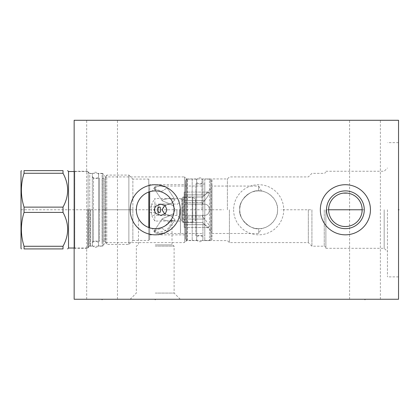 <?xml version="1.0" encoding="UTF-8"?>
<svg xmlns="http://www.w3.org/2000/svg" width="420" height="420" viewBox="0 0 420 420"><rect width="100%" height="100%" fill="white"/><g stroke="black" fill="none" stroke-linecap="round" stroke-linejoin="round"><path stroke-width="0.32" stroke-dasharray="2.1 1.58" d="M74.156 299.255L74.156 120.283L398.543 120.283L398.543 299.255L74.156 299.255M74.156 248.404L74.156 171.14L74.156 248.404A1.79 1.79 0 0 1 74.76 248.294L88.116 248.294L88.116 171.25L88.116 248.294M233.62 209.769A25.058 25.058 0 0 0 258.678 234.827A25.058 25.058 0 0 0 283.731 209.769A25.058 25.058 0 0 0 258.678 184.716A25.058 25.058 0 0 0 233.62 209.769M155.227 299.255L180.285 299.255L155.227 299.255L155.227 298.798L155.227 299.255M364.985 299.255L349.592 299.255L380.378 299.255L364.985 299.255L364.985 298.798M102.076 299.255L86.683 299.255L117.469 299.255L102.076 299.255L102.076 298.798M364.985 120.283L349.592 120.283L364.985 120.283M102.076 120.283L86.683 120.283L102.076 120.283M398.543 209.769L398.543 276.885L398.543 142.658L398.543 209.769L398.087 209.769M387.445 209.769L387.445 276.885L387.445 209.769M384.179 209.769L384.179 248.294L384.179 209.769M343.292 193.127L342.248 193.289M341.208 193.52L340.174 193.825M339.623 194.014L339.145 194.197M338.137 194.639L337.15 195.153M336.184 195.741L335.26 196.397M334.373 197.117L333.942 197.5M333.538 197.894L332.756 198.728M332.036 199.61L331.38 200.534M330.792 201.49L330.278 202.477M329.831 203.485L329.564 204.183M329.459 204.509L329.149 205.548M328.913 206.593L328.744 207.648M364.361 209.769L362.166 209.769L362.135 208.709M362.03 207.648L361.862 206.593M361.625 205.548L361.321 204.509M361.163 204.062L360.943 203.485M360.497 202.477L359.982 201.49M359.394 200.534L358.738 199.61M358.019 198.728L357.242 197.894M356.811 197.479L356.401 197.117M355.519 196.397L354.59 195.741M353.624 195.153L352.637 194.639M351.629 194.197L351.104 193.998M350.606 193.825L349.571 193.52M348.526 193.289L347.482 193.127M325.878 209.769L325.878 248.294L325.878 209.769M326.597 209.769L328.608 209.769L328.645 210.835M328.744 211.895L328.913 212.951M329.149 213.995L329.459 215.035M329.616 215.497L329.831 216.059M330.278 217.066L330.792 218.053M331.38 219.009L332.036 219.933M332.756 220.815L333.538 221.65M333.968 222.065L334.373 222.427M335.26 223.146L336.184 223.802M337.15 224.39L338.137 224.905M339.145 225.346L339.675 225.545M340.174 225.719L341.208 226.018M342.248 226.254L343.292 226.417M347.482 226.417L348.526 226.254M349.571 226.018L350.606 225.719M351.146 225.53L351.629 225.346M352.637 224.905L353.63 224.385M354.59 223.802L355.519 223.146M356.401 222.427L356.832 222.043M357.242 221.65L358.019 220.815M358.738 219.933L359.394 219.009M359.982 218.053L360.497 217.066M360.943 216.059L361.2 215.376M361.321 215.035L361.625 213.995M361.862 212.945L362.03 211.895M324.25 209.769L324.25 246.194L324.25 209.769M311.918 209.769L311.918 246.194L311.918 209.769M308.338 209.769L308.338 242.613L308.338 209.769M239.794 209.769C238.912 200.576 249.134 190.323 258.122 190.895C267.304 189.672 278.502 200.083 277.557 209.769C278.439 218.967 268.217 229.215 259.229 228.643C250.047 229.871 238.849 219.455 239.794 209.769C238.13 200.655 251.129 189.315 258.678 190.89C251.134 189.315 238.13 200.655 239.794 209.769A18.879 18.879 0 0 1 258.678 190.89A18.879 18.879 0 0 1 277.557 209.769A18.879 18.879 0 0 1 258.678 228.653A18.879 18.879 0 0 1 239.794 209.769C238.13 218.888 251.134 230.228 258.678 228.653C251.134 230.228 238.13 218.888 239.794 209.769M229.415 209.769L229.415 242.613L229.415 209.769M261.597 191.116L258.678 186.06L258.678 190.89C262.621 191.153 262.621 191.153 258.678 190.89C262.621 191.153 262.621 191.153 258.678 190.89L258.678 186.06L212.053 186.06L212.053 233.483L258.678 233.483L258.678 228.653C262.621 228.391 262.621 228.391 258.678 228.653C262.621 228.391 262.621 228.391 258.678 228.653L258.678 233.483L261.597 228.428M212.053 233.483L212.053 186.06M227.399 209.769L227.399 178.941L227.399 209.769M201.941 209.769L201.941 178.941L201.941 209.769M180.464 209.769L180.464 233.531L180.464 209.769M180.437 209.769L180.437 233.483L180.437 209.769M172.242 201.584L174.079 208.709M173.99 207.638L173.838 206.572M173.801 206.357L173.623 205.501M173.339 204.435L172.993 203.375M172.909 203.138L172.573 202.314M172.079 201.254L171.512 200.209L172.079 201.254M170.856 199.174L170.116 198.156L170.856 199.174M169.291 197.174L168.383 196.229L169.291 197.174M167.402 195.337L168.121 195.977M164.131 193.121L163.018 192.57L164.131 193.121M160.871 191.751L159.857 191.468L160.871 191.751M158.881 191.247L157.946 191.084L158.881 191.247M157.028 190.974L155.227 190.89L157.028 190.974M161.096 191.825L161.695 192.029M154.98 228.653L155.227 228.653C146.381 229.52 135.776 219.644 136.358 210.347C135.098 200.771 145.898 189.966 155.227 190.89L155.227 186.06L155.227 190.89C164.078 190.024 174.683 199.899 174.101 209.197C175.361 218.773 164.561 229.577 155.227 228.653L157.028 228.569M157.946 228.459L158.209 228.417M159.857 228.076L160.871 227.792M161.931 227.425L162.64 227.136M163.018 226.973L164.131 226.422M165.254 225.771L171.764 218.888M166.352 225.031L167.402 224.207M168.383 223.314L169.291 222.369M170.116 221.382L170.856 220.369M171.512 219.334L172.079 218.29M172.573 217.229L172.914 216.389M172.993 216.169L173.339 215.108M173.623 214.037L173.812 213.129M173.838 212.972L173.99 211.906M174.111 209.769L172.672 217.004M172.489 217.429L171.675 219.046C170.798 228.711 165.317 233.016 155.227 231.961L153.442 228.569L152.927 228.512M157.054 228.564L157.967 228.454M159.794 228.091L160.708 227.84M160.839 227.797L161.616 227.54M162.529 227.183L163.433 226.779M164.152 226.412L165.26 225.771M171.901 218.631L171.675 219.046M152.502 228.454L151.562 228.291M150.623 228.081L149.688 227.819L149.683 239.568L148.785 240.466L148.785 227.519M149.489 227.761L148.748 227.509M147.814 227.136L146.885 226.711M145.966 226.222L145.058 225.677M144.532 225.33L144.17 225.073M142.49 223.708L142.191 223.429M142.054 223.298L141.729 222.973M140.427 221.498L140.081 221.041M139.498 220.216L138.936 219.319M138.915 219.277L138.742 218.972M138.747 218.983L138.899 219.245M138.92 219.287L139.466 220.164M140.044 220.994L140.38 221.429M141.661 222.905L141.96 223.204M144.091 225.015L144.391 225.23M144.974 225.624L145.882 226.175M146.8 226.669L147.73 227.099M148.664 227.477L149.389 227.724M149.604 227.792L150.538 228.06M151.478 228.275L152.15 228.401M152.418 228.443L153.353 228.559M152.901 228.506L153.505 228.575M153.557 228.58L153.899 228.606M154.282 228.627L154.723 228.648M153.878 190.937L153.541 190.964L153.878 190.937M153.478 190.969L152.308 191.116L153.478 190.969M88.116 247.133L88.116 172.41L88.116 247.133L89.743 246.194L102.076 246.194L105.656 242.613L184.579 242.613L184.579 176.93L186.071 178.421A1.79 1.79 0 0 0 187.336 178.941L211.16 178.941L212.053 179.839L212.053 239.704L212.053 179.839M88.116 172.41L89.743 173.35L89.743 246.194L89.743 173.35L102.076 173.35L102.076 246.194L102.076 173.35L105.656 176.93L105.656 242.613L105.656 176.93L184.579 176.93L184.579 242.613L186.071 241.122A1.79 1.79 0 0 1 187.336 240.597L211.16 240.597L211.16 178.941L211.16 240.597L212.053 239.704M74.156 171.14A1.79 1.79 0 0 0 74.76 171.25L88.116 171.25M155.227 244.886L172.006 244.886L155.227 244.886M155.227 231.961L155.227 228.653M155.227 246.104L174.111 246.104L155.227 246.104M155.227 293.081L174.111 293.081L155.227 293.081M345.387 228.653A18.879 18.879 0 0 0 364.271 209.769A18.879 18.879 0 0 0 345.387 190.89A18.879 18.879 0 0 0 326.508 209.769A18.879 18.879 0 0 0 345.387 228.653M63.016 173.271L24.05 173.271L24.05 170.62L63.016 170.62L63.016 173.271C69.184 184.553 69.184 195.835 63.016 207.123L63.016 212.42L24.05 212.42C20.517 223.708 20.517 234.99 24.05 246.272L24.05 248.923L63.016 248.923L63.016 246.272L24.05 246.272M63.016 212.42C69.184 223.708 69.184 234.99 63.016 246.272M63.016 207.123L24.05 207.123L24.05 212.42M68.518 171.518L68.518 248.026M21 171.292L21 248.252M24.05 173.271C20.517 184.553 20.517 195.835 24.05 207.123M88.116 209.769L88.116 247.758L88.116 209.769M92.321 209.769L92.321 246.015L92.321 209.769M98.585 177.513L98.585 242.03L98.585 177.513A0.892 0.892 0 0 0 99.477 178.406L99.477 209.769L99.477 178.406L93.482 178.406L93.482 209.769L93.482 178.406L92.321 177.245M98.585 242.03A0.892 0.892 0 0 1 99.477 241.138L99.477 209.769L99.477 241.138L93.482 241.138L93.482 209.769L93.482 241.138L92.321 242.298M98.585 173.576L98.585 245.968L98.585 173.576L103.058 173.576L103.058 245.968L98.585 245.968M103.058 173.576L103.058 245.968M103.058 177.513L103.058 242.03L103.058 177.513A0.892 0.892 0 0 1 102.165 178.406L102.165 241.138A0.892 0.892 0 0 1 103.058 242.03M102.165 241.138L102.165 178.406L104.176 178.406L104.176 241.138L104.176 178.406L105.184 177.823L105.184 209.769L105.184 177.823L106.759 175.093L106.759 209.769L106.759 175.093L128.877 175.093L128.877 244.445L128.877 175.093L132.857 179.078L132.857 209.769L132.857 179.078L148.785 179.078L148.785 240.466L132.857 240.466L132.857 209.769L132.857 240.466L128.877 244.445L106.759 244.445L106.759 209.769L106.759 244.445L105.184 241.715L105.184 209.769L105.184 241.715L104.176 241.138L102.165 241.138M149.683 191.725L149.683 239.568M149.683 184.669L149.683 234.875L149.683 184.669L185.656 184.669L185.656 234.875L149.683 234.875M148.785 192.024L148.785 179.078L149.683 179.97M166.966 209.769L165.317 205.874L160.876 204.178L155.788 206.105L154.051 209.769L155.788 213.439L160.876 215.366L165.317 213.67L166.966 209.769M166.966 231.509L161.931 228.218L154.334 230.69L154.051 231.509L159.81 233.735L166.74 232.244L166.966 231.509L166.74 232.244L159.81 233.735L154.051 231.509L154.334 230.69L161.931 228.218L166.966 231.509M166.966 188.034L166.74 187.299L159.81 185.808L154.051 188.034L154.334 188.848L161.931 191.321L166.966 188.034L161.931 191.321L154.334 188.848L154.051 188.034L159.81 185.808L166.74 187.299L166.966 188.034M185.656 184.669L185.656 234.875M185.656 180.464L185.656 239.08L185.656 180.464L186.995 179.125L186.995 240.419L186.995 179.125L192.187 179.125L192.187 240.419L192.187 179.125M185.656 239.08L186.995 240.419L192.187 240.419M192.187 179.167L192.187 240.377L192.187 179.167L196.66 179.167L196.66 240.377L192.187 240.377M196.66 179.167L196.66 240.377M196.66 183.104L196.66 236.439L196.66 183.104A0.892 0.892 0 0 1 195.767 183.997L195.767 235.541A0.892 0.892 0 0 1 196.66 236.439M195.767 183.997L204.803 183.997L204.803 235.541L195.767 235.541L195.767 183.997M204.803 183.997L204.803 235.541M204.803 179.125L204.803 240.419L204.803 179.125L209.459 179.125L209.459 240.419L204.803 240.419M210.798 180.464L209.459 179.125L209.459 240.419L210.798 239.08L210.798 180.464L210.798 239.08M210.798 188.785L210.798 230.753L210.798 188.785L202.613 197.006L204.855 194.885L202.613 197.006L184.222 197.006L184.222 202.597L184.222 192.087L184.222 202.597L184.222 192.087L184.222 197.006L202.613 197.006L183.041 196.975L183.041 222.569L182.254 221.203L182.254 198.34L182.254 221.203A12.574 12.574 0 0 1 181.923 221.046L181.923 209.769L181.923 221.046L154.87 221.046L151.573 215.339L151.573 204.204L151.573 215.339L158.629 215.339L158.629 209.769L158.629 215.339M210.798 230.753L202.613 222.537L204.855 224.658L202.613 222.537L183.041 222.569L183.041 196.975L182.254 198.34A12.574 12.574 0 0 0 181.923 198.497L181.923 209.769L181.923 198.497L154.87 198.497L154.87 221.046L154.87 198.497L151.573 204.204L158.629 204.204L158.629 209.769L158.629 204.204M204.855 224.658L208.824 227.456L208.971 225.015L204.855 219.067L202.613 216.941L204.855 219.067L208.971 225.015L208.824 227.456L204.855 224.658L184.222 224.658L184.222 222.537L184.222 227.456L184.222 224.658L204.855 224.658M202.613 215.366L202.613 216.941L184.222 216.941L184.222 227.456L184.222 216.941L202.613 216.941L202.613 215.366L184.222 215.366L184.222 204.178L184.222 215.366L184.222 204.178L184.222 215.366L202.613 215.366M204.855 215.366C210.971 214.909 210.971 204.629 204.855 204.178L202.613 204.178L204.855 204.178C210.971 204.635 210.971 214.909 204.855 215.366L184.222 215.366L204.855 215.366M202.613 202.597L202.613 204.178L184.222 204.178L202.613 204.178L202.613 202.597L184.222 202.597L202.613 202.597L204.855 200.477L202.613 202.597M204.855 200.477L208.971 194.523L208.824 192.087L204.855 194.885L208.824 192.087L208.971 194.523L204.855 200.477L184.222 200.477L204.855 200.477M202.613 222.537L184.222 222.537L202.613 222.537M204.855 204.178L184.222 204.178L204.855 204.178M164.855 214.069L169.349 215.366L173.376 213.827L174.951 209.769L173.376 213.827L169.349 215.366L163.837 213.328L162.031 209.769L163.837 206.215L169.349 204.178L173.376 205.716L174.951 209.769L173.376 205.716L169.349 204.178L164.855 205.469M174.951 219.534L174.757 220.216L168.284 221.046L162.031 219.534L162.351 218.668L170.341 215.523L174.951 219.534L170.341 215.523L162.351 218.668L162.031 219.534L168.284 221.046L174.757 220.216L174.951 219.534M174.951 200.004L170.341 204.02L162.351 200.876L162.031 200.004L168.284 198.497L174.757 199.322L174.951 200.004L174.757 199.322L168.284 198.497L162.031 200.004L162.351 200.876L170.341 204.02L174.951 200.004M158.629 209.769L158.629 215.497L158.629 209.769M179.566 209.769L179.566 218.584L179.566 209.769M179.566 218.584A13.96 13.96 0 0 0 183.829 222.091L183.829 209.769L183.829 222.091L192.722 222.091L192.722 209.769L192.722 222.091L195.494 220.49L195.494 209.769L195.494 220.49M195.494 199.054L195.494 209.769L195.494 199.054L192.722 197.453L192.722 209.769L192.722 197.453L183.829 197.453L183.829 209.769L183.829 197.453A13.96 13.96 0 0 0 179.566 200.959M149.683 206.997L149.683 212.546L149.683 206.997L159.679 206.997M149.683 212.546L159.679 212.546M98.585 175.277C98.779 171.234 92.127 171.234 92.321 175.277L92.321 244.267C92.127 240.23 98.779 240.23 98.585 244.267C98.779 248.309 92.127 248.309 92.321 244.267L92.321 175.277C92.127 179.314 98.779 179.314 98.585 175.277L98.585 244.267L98.585 175.277M202.923 180.868C203.117 176.825 196.466 176.825 196.66 180.868L196.66 238.675C196.466 234.633 203.117 234.633 202.923 238.675C203.117 242.718 196.466 242.718 196.66 238.675L196.66 180.868C196.466 184.905 203.117 184.905 202.923 180.868L202.923 238.675L202.923 180.868M310.711 209.769L281.137 209.769M389.146 299.255L378.409 299.255M338.173 299.255L302.311 299.255L338.173 299.255M312.317 299.255L318.707 299.255M320.24 299.255L324.844 299.255M321.778 299.255L322.544 299.255M283.731 299.255L292.168 299.255M266.752 299.255L262.663 299.255L266.752 299.255M260.106 299.255L270.848 299.255L260.106 299.255M338.137 299.255L346.195 299.255M249.548 299.255L258.494 299.255M190.486 299.255L186.905 299.255M92.053 299.255L83.102 299.255L92.053 299.255M157.379 299.255L146.638 299.255M73.7 209.769L74.613 209.769L73.7 209.769M103.262 209.769L132.857 209.769M212.053 209.769L223.472 209.769M21 209.769L210.798 209.769M74.76 248.294L74.76 171.25L74.76 248.294M186.071 241.122L186.071 178.421L186.071 241.122M187.336 240.597L187.336 178.941L187.336 240.597M87.848 209.769L87.848 248.026L87.848 209.769M88.337 209.769L88.337 247.091L88.337 209.769M90.106 209.769L90.106 246.073L90.106 209.769M90.326 209.769L90.326 246.015L90.326 209.769M204.855 219.067L184.222 219.067L204.855 219.067M204.855 194.885L184.222 194.885L204.855 194.885M176.883 209.769L176.883 215.497L176.883 209.769M398.543 276.885L387.445 276.885M398.543 142.658L387.445 142.658M325.878 248.294L384.179 248.294L387.445 251.559M325.878 171.25L384.179 171.25L387.445 167.979M201.941 240.597L227.399 240.597L229.415 242.613L308.338 242.613L311.918 246.194L324.25 246.194L325.878 247.133M201.941 178.941L227.399 178.941L229.415 176.93L308.338 176.93L311.918 173.35L324.25 173.35L325.878 172.41M201.941 233.531L155.227 233.483L152.308 228.428M201.941 186.013L155.227 186.06L152.308 191.116M130.174 299.255L136.348 293.081L136.348 246.104L138.453 244.886L138.453 218.431M180.285 299.255L174.111 293.081L174.111 246.104L172.006 244.886L172.006 218.431M349.592 299.255L349.592 120.283M380.378 299.255L380.378 120.283M86.683 299.255L86.683 120.283M117.469 299.255L117.469 120.283M88.116 171.785L87.848 171.518L74.156 171.518M74.156 248.026L87.848 248.026L88.116 247.758M92.321 246.015L90.106 246.073L88.116 247.48M92.321 173.528L90.106 173.471L88.116 172.064M184.222 227.456L208.824 227.456L184.222 227.456M184.222 192.087L208.824 192.087L184.222 192.087M179.566 217.576C177.896 215.57 177.004 214.883 176.883 215.497L158.629 215.497M158.629 204.047L176.883 204.047C177.03 204.65 177.922 203.957 179.566 201.968M162.351 218.668L154.334 230.69L162.351 218.668M174.757 220.216L166.74 232.244L174.757 220.216M169.349 204.178L160.876 204.178L169.349 204.178M169.349 215.366L160.876 215.366L169.349 215.366M174.757 199.322L166.74 187.299L174.757 199.322M162.351 200.876L154.334 188.848L162.351 200.876"/><path stroke-width="0.63" d="M74.156 120.283L74.156 299.255L398.543 299.255L398.543 120.283L74.156 120.283M345.387 234.827A25.058 25.058 0 0 1 320.334 209.769A25.058 25.058 0 0 1 345.387 184.716A25.058 25.058 0 0 1 370.445 209.769A25.058 25.058 0 0 1 345.387 234.827M155.227 234.827A25.058 25.058 0 0 1 130.174 209.769A25.058 25.058 0 0 1 155.227 184.716A25.058 25.058 0 0 1 180.285 209.769A25.058 25.058 0 0 1 155.227 234.827M347.482 193.127L343.292 193.127M342.248 193.289L341.208 193.52M340.174 193.825L339.623 194.014M339.145 194.197L338.137 194.639M337.15 195.153L336.184 195.741M335.26 196.397L334.373 197.117M333.942 197.5L333.538 197.894M332.756 198.728L332.036 199.61M331.38 200.534L330.792 201.49M330.278 202.477L329.831 203.485M329.564 204.183L329.459 204.509M329.149 205.548L328.913 206.593M328.744 207.648L328.608 209.769L362.166 209.769L362.03 211.895M362.135 208.709L362.03 207.648M361.862 206.593L361.625 205.548M361.321 204.509L361.163 204.062M360.943 203.485L360.497 202.477M359.982 201.49L359.394 200.534M358.738 199.61L358.019 198.728M357.242 197.894L356.811 197.479M356.401 197.117L355.519 196.397M354.59 195.741L353.624 195.153M352.637 194.639L351.629 194.197M351.104 193.998L350.606 193.825M349.571 193.52L348.526 193.289M328.645 210.835L328.744 211.895M328.913 212.951L329.149 213.995M329.459 215.035L329.616 215.497M329.831 216.059L330.278 217.066M330.792 218.053L331.38 219.009M332.036 219.933L332.756 220.815M333.538 221.65L333.968 222.065M334.373 222.427L335.26 223.146M336.184 223.802L337.15 224.39M338.137 224.905L339.145 225.346M339.675 225.545L340.174 225.719M341.208 226.018L342.248 226.254M343.292 226.417L345.387 226.548A16.779 16.779 0 0 1 328.608 209.769A16.779 16.779 0 0 1 345.387 192.99A16.779 16.779 0 0 1 362.166 209.769A16.779 16.779 0 0 1 345.387 226.548L347.482 226.417M348.526 226.254L349.571 226.018M350.606 225.719L351.146 225.53M351.629 225.346L352.637 224.905M353.63 224.385L354.59 223.802M355.519 223.146L356.401 222.427M356.832 222.043L357.242 221.65M358.019 220.815L358.738 219.933M359.394 219.009L359.982 218.053M360.497 217.066L360.943 216.059M361.2 215.376L361.321 215.035M361.625 213.995L361.862 212.945M174.079 208.709L173.99 207.638M173.623 205.501L173.339 204.435M172.573 202.314L172.242 201.584M171.512 200.209L170.856 199.174L171.512 200.209M170.116 198.156L169.291 197.174L170.116 198.156M168.121 195.977L167.402 195.337M166.352 194.513L165.354 193.835L166.352 194.513M165.254 193.772L164.131 193.121L165.254 193.772M161.695 192.029L161.096 191.825M159.857 191.468L158.881 191.247L159.857 191.468M157.946 191.084L157.028 190.974L157.946 191.084M157.028 228.569L157.946 228.459M160.871 227.792L161.931 227.425M162.64 227.136L163.018 226.973M164.131 226.422L165.254 225.771M165.26 225.771L166.352 225.031M167.402 224.207L168.383 223.314M169.291 222.369L170.116 221.382M170.856 220.369L171.512 219.334M172.079 218.29L172.573 217.229M173.339 215.108L173.623 214.037M173.99 211.906L174.111 209.769M153.353 228.559L155.227 228.653A18.879 18.879 0 0 0 174.111 209.769A18.879 18.879 0 0 0 155.227 190.89A18.879 18.879 0 0 0 136.348 209.769A18.879 18.879 0 0 0 155.227 228.653L157.054 228.564M172.672 217.004L172.489 217.429M161.616 227.54L162.529 227.183M163.433 226.779L164.152 226.412M153.442 228.569L152.502 228.454M151.562 228.291L150.623 228.081M149.683 191.725L149.489 227.761M148.748 227.509L147.814 227.136M146.885 226.711L145.966 226.222M145.058 225.677L144.532 225.33M144.17 225.073L142.49 223.708M141.729 222.973L140.427 221.498M140.044 220.994L139.498 220.216M139.466 220.164L139.876 220.757M140.38 221.429L141.661 222.905M142.417 223.64L143.231 224.353M143.273 224.385L144.091 225.015M144.391 225.23L144.974 225.624M145.882 226.175L146.8 226.669M147.73 227.099L148.664 227.477M150.538 228.06L151.478 228.275M152.15 228.401L152.418 228.443M345.387 228.653A18.879 18.879 0 0 1 326.508 209.769A18.879 18.879 0 0 1 345.387 190.89A18.879 18.879 0 0 1 364.271 209.769A18.879 18.879 0 0 1 345.387 228.653M74.156 248.026L68.518 248.026L68.518 171.518L67.62 170.62M63.016 246.272L24.05 246.272L24.05 248.923C20.517 248.923 20.517 248.923 24.05 248.923C20.517 248.923 20.517 248.923 24.05 248.923L63.016 248.923C69.184 248.923 69.184 248.923 63.016 248.923C69.184 248.923 69.184 248.923 63.016 248.923L63.016 246.272C69.184 234.99 69.184 223.703 63.016 212.42L63.016 207.123C69.184 195.835 69.184 184.553 63.016 173.271L24.05 173.271L24.05 170.62C20.517 170.62 20.517 170.62 24.05 170.62C20.517 170.62 20.517 170.62 24.05 170.62L63.016 170.62C69.184 170.62 69.184 170.62 63.016 170.62C69.184 170.62 69.184 170.62 63.016 170.62L63.016 173.271M24.05 246.272C20.517 234.99 20.517 223.708 24.05 212.42L24.05 207.123C20.517 195.835 20.517 184.553 24.05 173.271M21.389 248.923L21 248.252L21 171.292L21.389 170.62M148.785 227.519L148.785 192.024M166.966 209.769L165.317 213.67L160.876 215.366L155.788 213.439L154.051 209.769L155.788 206.105L160.876 204.178L165.317 205.874L166.966 209.769M164.855 205.469L162.031 209.769L164.855 214.069M157.227 209.769C157.395 208.315 158.209 207.391 159.679 206.997C160.346 207.102 160.592 208.026 160.429 209.769C160.592 211.517 160.346 212.441 159.679 212.546C158.209 212.153 157.39 211.223 157.227 209.769M63.016 212.42L24.05 212.42M63.016 207.123L24.05 207.123M398.543 209.769L399 209.769M155.227 299.255L155.227 299.717L155.227 299.255M364.985 299.255L364.985 299.717M102.076 299.255L102.076 299.717M68.518 248.026L67.62 248.923M74.156 171.518L68.518 171.518"/></g></svg>
